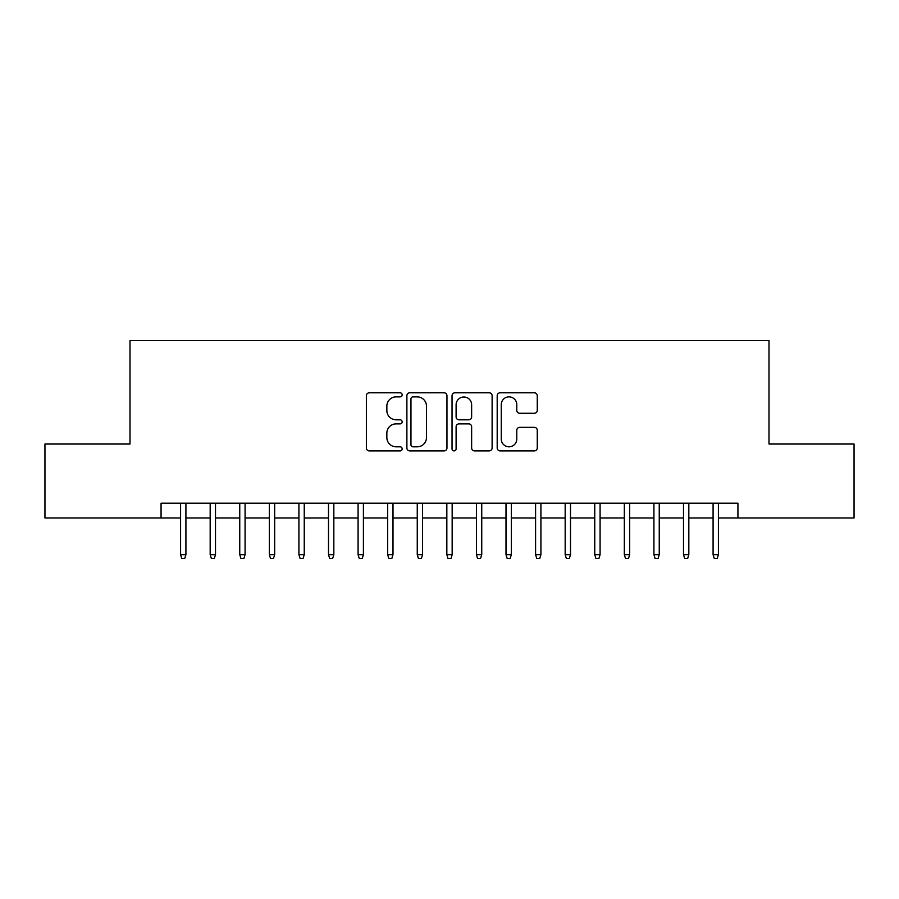 <?xml version="1.0" encoding="UTF-8"?>
<svg xmlns="http://www.w3.org/2000/svg" width="899" height="899" viewBox="0 0 899 899"><rect width="100%" height="100%" fill="white"/><g stroke="black" fill="none" stroke-linecap="round" stroke-linejoin="round"><path stroke-width="1.35" d="M402.168 394.83A2.034 2.034 0 0 0 400.134 392.807L369.287 392.807A2.899 2.899 0 0 0 366.376 395.706L366.376 447.972A2.899 2.899 0 0 0 369.287 450.882L400.134 450.882A2.034 2.034 0 0 0 402.168 448.848A2.034 2.034 0 0 0 400.134 446.814L396.144 446.814A9.293 9.293 0 0 1 386.851 437.521L386.851 433.161A9.293 9.293 0 0 1 396.144 423.867L400.134 423.867A2.034 2.034 0 0 0 402.168 421.845A2.034 2.034 0 0 0 400.134 419.811L396.144 419.811A9.293 9.293 0 0 1 386.851 410.517L386.851 406.157A9.293 9.293 0 0 1 396.144 396.864L400.134 396.864A2.034 2.034 0 0 0 402.168 394.83M534.366 413.27A2.899 2.899 0 0 0 537.265 410.371L537.265 395.706A2.899 2.899 0 0 0 534.366 392.807L500.102 392.807A2.899 2.899 0 0 0 497.192 395.706L497.192 447.972A2.899 2.899 0 0 0 500.102 450.882L534.366 450.882A2.899 2.899 0 0 0 537.265 447.972L537.265 430.261A2.899 2.899 0 0 0 534.366 427.362L519.701 427.362A2.899 2.899 0 0 0 516.79 430.261L516.79 439.049A7.765 7.765 0 0 1 509.025 446.814A7.765 7.765 0 0 1 501.26 439.049L501.26 404.64A7.765 7.765 0 0 1 509.025 396.864A7.765 7.765 0 0 1 516.79 404.64L516.79 410.371A2.899 2.899 0 0 0 519.701 413.27L534.366 413.27M161.067 517.981L44.95 517.981L44.95 444.027L130.007 444.027L130.007 340.485L768.993 340.485L768.993 444.027L854.05 444.027L854.05 517.981L737.933 517.981L737.933 503.193L161.067 503.193L161.067 517.981L180.587 517.981M446.96 395.706A2.899 2.899 0 0 0 444.05 392.807L409.787 392.807A2.899 2.899 0 0 0 406.887 395.706L406.887 447.972A2.899 2.899 0 0 0 409.787 450.882L444.05 450.882A2.899 2.899 0 0 0 446.96 447.972L446.96 395.706M454.95 392.807L489.213 392.807A2.899 2.899 0 0 1 492.113 395.706L492.113 447.972A2.899 2.899 0 0 1 489.213 450.882L474.548 450.882A2.899 2.899 0 0 1 471.638 447.972L471.638 426.778A2.899 2.899 0 0 0 468.739 423.867L459.007 423.867A2.899 2.899 0 0 0 456.108 426.778L456.108 448.848A2.034 2.034 0 0 1 454.074 450.882A2.034 2.034 0 0 1 452.04 448.848L452.04 395.706A2.899 2.899 0 0 1 454.95 392.807M185.913 517.981L210.175 517.981M215.502 517.981L239.752 517.981M245.079 517.981L269.34 517.981M274.667 517.981L298.918 517.981M304.244 517.981L328.506 517.981M333.832 517.981L358.083 517.981M363.41 517.981L387.671 517.981M392.998 517.981L417.26 517.981M422.575 517.981L446.837 517.981M452.163 517.981L476.425 517.981M481.74 517.981L506.002 517.981M511.329 517.981L535.59 517.981M540.917 517.981L565.168 517.981M570.494 517.981L594.756 517.981M600.082 517.981L624.333 517.981M629.66 517.981L653.921 517.981M659.248 517.981L683.498 517.981M688.825 517.981L713.087 517.981M718.413 517.981L737.933 517.981M412.989 396.864A2.034 2.034 0 0 0 410.955 398.898L410.955 444.78A2.034 2.034 0 0 0 412.989 446.814L417.192 446.814A9.293 9.293 0 0 0 426.486 437.521L426.486 406.157A9.293 9.293 0 0 0 417.192 396.864L412.989 396.864M471.638 404.775A7.765 7.765 0 0 0 463.873 397.01A7.765 7.765 0 0 0 456.108 404.775L456.108 416.9A2.899 2.899 0 0 0 459.007 419.811L468.739 419.811A2.899 2.899 0 0 0 471.638 416.9L471.638 404.775M180.587 554.672L181.778 558.515L184.733 558.515L185.913 554.672L180.587 554.672L180.587 503.193M185.913 554.672L185.913 503.193M210.175 554.672L211.355 558.515L214.31 558.515L215.502 554.672L210.175 554.672L210.175 503.193M215.502 554.672L215.502 503.193M239.752 554.672L240.943 558.515L243.899 558.515L245.079 554.672L239.752 554.672L239.752 503.193M245.079 554.672L245.079 503.193M269.34 554.672L270.52 558.515L273.476 558.515L274.667 554.672L269.34 554.672L269.34 503.193M274.667 554.672L274.667 503.193M298.918 554.672L300.109 558.515L303.064 558.515L304.244 554.672L298.918 554.672L298.918 503.193M304.244 554.672L304.244 503.193M328.506 554.672L329.686 558.515L332.641 558.515L333.832 554.672L328.506 554.672L328.506 503.193M333.832 554.672L333.832 503.193M358.083 554.672L359.274 558.515L362.23 558.515L363.41 554.672L358.083 554.672L358.083 503.193M363.41 554.672L363.41 503.193M387.671 554.672L388.851 558.515L391.818 558.515L392.998 554.672L387.671 554.672L387.671 503.193M392.998 554.672L392.998 503.193M417.26 554.672L418.44 558.515L421.395 558.515L422.575 554.672L417.26 554.672L417.26 503.193M422.575 554.672L422.575 503.193M446.837 554.672L448.017 558.515L450.983 558.515L452.163 554.672L446.837 554.672L446.837 503.193M452.163 554.672L452.163 503.193M476.425 554.672L477.605 558.515L480.56 558.515L481.74 554.672L476.425 554.672L476.425 503.193M481.74 554.672L481.74 503.193M506.002 554.672L507.182 558.515L510.149 558.515L511.329 554.672L506.002 554.672L506.002 503.193M511.329 554.672L511.329 503.193M535.59 554.672L536.77 558.515L539.726 558.515L540.917 554.672L535.59 554.672L535.59 503.193M540.917 554.672L540.917 503.193M565.168 554.672L566.359 558.515L569.314 558.515L570.494 554.672L565.168 554.672L565.168 503.193M570.494 554.672L570.494 503.193M594.756 554.672L595.936 558.515L598.891 558.515L600.082 554.672L594.756 554.672L594.756 503.193M600.082 554.672L600.082 503.193M624.333 554.672L625.524 558.515L628.48 558.515L629.66 554.672L624.333 554.672L624.333 503.193M629.66 554.672L629.66 503.193M653.921 554.672L655.101 558.515L658.057 558.515L659.248 554.672L653.921 554.672L653.921 503.193M659.248 554.672L659.248 503.193M683.498 554.672L684.69 558.515L687.645 558.515L688.825 554.672L683.498 554.672L683.498 503.193M688.825 554.672L688.825 503.193M713.087 554.672L714.267 558.515L717.222 558.515L718.413 554.672L713.087 554.672L713.087 503.193M718.413 554.672L718.413 503.193"/></g></svg>
